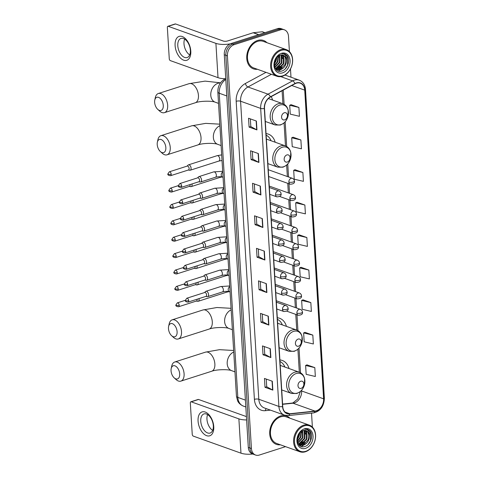 <?xml version="1.0" encoding="UTF-8"?>
<svg xmlns="http://www.w3.org/2000/svg" width="479" height="479" viewBox="0 0 479 479"><rect width="100%" height="100%" fill="white"/><g stroke="black" fill="none" stroke-linecap="round" stroke-linejoin="round"><path stroke-width="0.72" d="M275.162 142.221A16.633 12.436 109.7 0 0 268.36 134.126A16.633 12.436 109.7 0 0 266.043 133.611M286.424 326.367A16.633 12.436 109.7 0 0 279.622 318.272A16.633 12.436 109.7 0 0 277.305 317.763M288.999 368.531A16.633 12.436 109.7 0 0 282.203 360.436A16.633 12.436 109.7 0 0 279.886 359.921M272.581 100.057A16.633 12.436 109.7 0 0 271.18 96.638M289.418 51.588L288.484 36.308A9.412 7.041 109.7 0 0 284.328 29.794L281.191 28.668A9.412 7.041 109.7 0 0 277.479 28.662L231.07 43.529A9.412 7.041 109.7 0 0 224.28 54.75L248.296 447.404A9.412 7.041 109.7 0 0 252.457 453.918L254.026 454.481A9.412 7.041 109.7 0 1 249.864 447.967A9.412 7.041 109.7 0 0 254.026 454.481L255.594 455.044A9.412 7.041 109.7 0 0 259.307 455.05L285.556 446.638M284.328 29.794A9.412 7.041 109.7 0 0 280.616 29.788L234.207 44.655L232.638 44.092A9.412 7.041 109.7 0 0 225.849 55.307L249.864 447.967L225.849 55.307A9.412 7.041 109.7 0 1 232.638 44.092L279.047 29.225L232.638 44.092L231.07 43.529M282.76 29.231A9.412 7.041 109.7 0 0 279.047 29.225A9.412 7.041 109.7 0 1 282.76 29.231M257.606 40.47A15.065 11.262 109.7 0 0 246.924 54.642A15.065 11.262 109.7 0 0 253.403 68.844A15.065 11.262 109.7 0 0 257.409 69.281A15.065 11.262 109.7 0 1 253.403 68.844A15.065 11.262 109.7 0 1 246.924 54.642A15.065 11.262 109.7 0 1 257.606 40.47A15.065 11.262 109.7 0 1 263.552 40.481A15.065 11.262 109.7 0 0 257.606 40.47M280.574 415.982A15.065 11.262 109.7 0 0 269.893 430.154A15.065 11.262 109.7 0 0 276.371 444.356A15.065 11.262 109.7 0 0 280.377 444.787A15.065 11.262 109.7 0 1 276.371 444.356A15.065 11.262 109.7 0 1 269.893 430.154A15.065 11.262 109.7 0 1 280.574 415.982A15.065 11.262 109.7 0 1 286.52 415.988A15.065 11.262 109.7 0 0 280.574 415.982M296.333 83.184A10.041 7.508 -70.3 0 1 300.291 83.19A10.041 7.508 -70.3 0 1 304.728 90.142L323.606 398.827A10.041 7.508 -70.3 0 1 315.002 411.084L289.765 413.748A10.041 7.508 -70.3 0 1 287.166 413.449A10.041 7.508 -70.3 0 1 282.736 406.497L264.504 108.452A10.041 7.508 -70.3 0 1 270.396 97.063L294.98 83.765A10.041 7.508 -70.3 0 1 296.333 83.184M296.315 82.945A10.293 7.694 109.7 0 0 294.932 83.544L270.348 96.842A10.293 7.694 109.7 0 0 264.312 108.511L282.538 406.563A10.293 7.694 109.7 0 0 289.741 413.994L314.984 411.329A10.293 7.694 109.7 0 0 323.804 398.762L304.919 90.082A10.293 7.694 109.7 0 0 296.315 82.945M314.811 367.627L305.62 365.459L306.165 374.333L315.35 376.5L314.811 367.627L306.967 364.878M312.823 335.102L303.632 332.935L304.177 341.808L313.362 343.976L312.823 335.102L304.979 332.354M310.829 302.578L301.644 300.411L302.183 309.284L311.374 311.446L310.829 302.578L302.985 299.83M308.841 270.054L299.656 267.887L300.195 276.76L309.386 278.922L308.841 270.054L300.998 267.306M298.896 107.434L289.705 105.266L290.25 114.14L299.441 116.301L298.896 107.434L291.052 104.685M300.884 139.958L291.699 137.79L292.238 146.664L301.429 148.825L300.884 139.958L293.04 137.21M302.872 172.482L293.687 170.314L294.226 179.188L303.417 181.349L302.872 172.482L295.034 169.734M304.866 205.006L295.675 202.839L296.22 211.712L305.404 213.874L304.866 205.006L297.022 202.258M306.853 237.53L297.663 235.363L298.207 244.236L307.392 246.398L306.853 237.53L299.01 234.782M266.923 42.691A15.065 11.262 109.7 0 0 263.552 40.481A15.065 11.262 109.7 0 1 266.923 42.691M289.891 418.197A15.065 11.262 109.7 0 0 286.52 415.988A15.065 11.262 109.7 0 1 289.891 418.197M312.386 427.1L311.53 413.126M290.987 77.197L290.484 68.964M234.207 44.655A9.412 7.041 109.7 0 0 227.417 55.869L251.433 448.53A9.412 7.041 109.7 0 0 255.594 455.044M268.875 325.061L261.025 322.259L260.486 313.386L268.33 316.194L268.875 325.061A2.509 0.826 -3.5 0 1 268.629 324.96L268.09 316.11M270.863 357.585L263.013 354.783L262.474 345.91L270.318 348.718L270.863 357.585A2.509 0.826 -3.5 0 1 270.617 357.484L270.078 348.634M272.85 390.116L265.007 387.307L264.462 378.434L272.312 381.242L272.85 390.116A2.509 0.826 -3.5 0 1 272.611 390.008L272.066 381.158M262.905 227.489L255.056 224.687L254.517 215.813L262.36 218.622L262.905 227.489A2.509 0.826 -3.5 0 1 262.66 227.381L262.121 218.532M260.917 194.965L253.068 192.163L252.529 183.289L260.372 186.097L260.917 194.965A2.509 0.826 -3.5 0 1 260.672 194.857L260.133 186.008M258.923 162.441L251.08 159.633L250.535 150.765L258.385 153.573L258.923 162.441A2.509 0.826 -3.5 0 1 258.684 162.333L258.139 153.484M256.936 129.917L249.092 127.109L248.547 118.241L256.397 121.049L256.936 129.917A2.509 0.826 -3.5 0 1 256.696 129.809L256.151 120.959M266.881 292.537L259.037 289.735L258.492 280.862L266.342 283.67L266.881 292.537A2.509 0.826 -3.5 0 1 266.641 292.435L266.096 283.586M264.893 260.013L257.049 257.211L256.505 248.338L264.354 251.146L264.893 260.013A2.509 0.826 -3.5 0 1 264.653 259.911L264.109 251.056M257.049 257.211L258.768 256.654M258.301 248.978L258.774 256.684L264.653 259.911M259.037 289.735L260.762 289.178M260.289 281.502L260.762 289.208L266.641 292.435M249.092 127.109L250.81 126.558M250.343 118.882L250.816 126.588L256.696 129.809M251.08 159.633L252.804 159.082M252.331 151.406L252.804 159.112L258.684 162.333M253.068 192.163L254.792 191.606M254.319 183.93L254.792 191.636L260.672 194.857M255.056 224.687L256.78 224.13M256.313 216.454L256.78 224.16L262.66 227.381M265.007 387.307L266.725 386.757M266.258 379.075L266.725 386.781L272.611 390.008M263.013 354.783L264.737 354.232M264.27 346.551L264.737 354.256L270.617 357.484M261.025 322.259L262.749 321.702M262.276 314.026L262.749 321.732L268.629 324.96M297.663 235.363L299.082 234.752M295.675 202.839L297.094 202.228M293.687 170.314L295.106 169.704M291.699 137.79L293.118 137.18M289.705 105.266L291.124 104.656M299.656 267.887L301.075 267.276M301.644 300.411L303.063 299.8M303.632 332.935L305.051 332.324M305.62 365.459L307.039 364.848M175.098 45.541A12.55 7.233 72.2 0 1 182.218 36.518A12.55 7.233 72.2 0 1 190.792 51.151A12.55 7.233 72.2 0 1 183.667 60.174A12.55 7.233 72.2 0 1 175.098 45.541M190.349 50.229A10.041 5.784 -107.8 0 0 181.008 38.422A10.041 5.784 -107.8 0 0 177.793 45.739A10.041 5.784 -107.8 0 0 187.133 57.546A10.041 5.784 -107.8 0 0 190.349 50.229M189.702 54.899A10.041 5.784 72.2 0 1 183.996 43.751A10.041 5.784 72.2 0 1 184.637 39.086M230.243 43.852A12.55 4.143 176.5 0 1 215.909 43.367L168.243 26.315A1.569 0.904 -107.8 0 0 167.854 26.297A1.569 0.904 -107.8 0 0 167.351 27.441L169.267 58.785A1.569 0.904 -107.8 0 0 170.338 60.611L218.011 77.664L215.909 43.367M225.747 78.742A12.55 4.143 176.5 0 1 218.011 77.664M167.854 26.297L175.182 23.95A1.569 0.904 72.2 0 1 175.571 23.968L223.238 41.02A3.137 1.036 -3.5 0 0 227.645 40.937L253.181 32.758A1.569 1.174 -70.3 0 1 253.397 32.71L262.163 31.788A1.569 1.174 -70.3 0 1 262.57 31.83L264.941 32.68M282.796 75.802A13.496 10.089 109.7 0 0 292.519 59.719A13.496 10.089 109.7 0 0 281.239 50.373A13.496 10.089 109.7 0 0 271.515 66.449A13.496 10.089 109.7 0 0 282.796 75.802M282.436 76.251A14.119 10.562 109.7 0 0 292.453 62.965A14.119 10.562 109.7 0 0 286.382 49.648A14.119 10.562 109.7 0 0 280.814 49.636A14.119 10.562 109.7 0 0 270.791 62.929A14.119 10.562 109.7 0 0 276.868 76.239A14.119 10.562 109.7 0 0 282.436 76.251M286.382 49.648L263.234 41.368A14.119 10.562 109.7 0 0 257.666 41.356A14.119 10.562 109.7 0 0 247.643 54.648A14.119 10.562 109.7 0 0 253.72 67.958L276.868 76.239M281.077 54.899L281.742 55.786L281.868 63.06L276.479 68.335L275.383 68.539M280.778 54.935L281.251 55.612L281.377 62.887L275.988 68.156L275.251 68.323M282.209 54.917L283.7 56.486L283.825 63.761L278.437 69.036L276.197 69.215M281.933 54.887L283.215 56.312L283.334 63.587L277.946 68.862L275.976 69.072M286.544 60.564A7.844 5.868 109.7 0 0 283.083 55.133A7.844 5.868 109.7 0 0 279.987 55.127C271.689 57.264 273.108 74 281.568 71.066C287.574 69.808 290.861 59.456 286.927 55.384L284.724 53.917L281.85 53.69C285.245 53.804 286.807 56.091 286.544 60.564C286.292 65.108 284.245 68.168 280.401 69.736L277.143 69.671L275.455 68.659M282.999 55.103L285.173 57.013L285.298 64.288L279.91 69.563L276.898 69.581M277.143 69.671L275.736 69.06M276.736 57.336L275.982 60.953L274.251 63.785M276.191 58.031L275.491 60.779L274.323 62.899M278.431 55.851L277.94 61.659L274.425 66.054M278.048 56.115L277.455 61.48L274.347 65.593M279.832 55.175L279.904 62.36L274.868 67.521M279.497 55.295L279.413 62.18L274.742 67.198M281.418 53.325A10.358 7.742 109.7 0 0 273.958 65.665A10.358 7.742 109.7 0 0 282.616 72.844A10.358 7.742 109.7 0 0 290.076 60.504A10.358 7.742 109.7 0 0 281.418 53.325M284.658 53.893L287.37 56.241L287.598 65.114L285.233 68.886M283.79 67.593L278.455 71.024M281.826 66.886L278.173 69.784M281.88 54.881L282.598 58.654M279.868 66.186L276.215 69.084M278.586 55.756L278.676 57.246M276.94 57.109L276.072 60.995L274.245 64.15M154.633 102.326A6.904 3.976 -107.8 0 0 157.771 109.386A6.904 3.976 -107.8 0 0 163.267 105.41A6.904 3.976 -107.8 0 0 159.357 97.764A6.904 3.976 -107.8 0 0 154.783 100.063A6.904 3.976 -107.8 0 0 154.633 102.326M154.783 100.063L155.334 97.548A10.041 5.784 72.2 0 1 158.327 93.525A10.041 5.784 72.2 0 1 167.668 105.332A10.041 5.784 72.2 0 1 164.453 112.649A10.041 5.784 72.2 0 1 159.681 111.116L157.771 109.386M284.724 119.87A3.766 2.814 109.7 0 0 287.436 115.385A3.766 2.814 109.7 0 0 284.286 112.775A3.766 2.814 109.7 0 0 281.574 117.259A3.766 2.814 109.7 0 0 284.724 119.87M157.214 144.49A6.904 3.976 -107.8 0 0 160.351 151.55A6.904 3.976 -107.8 0 0 165.842 147.574A6.904 3.976 -107.8 0 0 161.938 139.928A6.904 3.976 -107.8 0 0 157.363 142.221A6.904 3.976 -107.8 0 0 157.214 144.49M157.363 142.221L157.914 139.712A10.041 5.784 72.2 0 1 160.908 135.689A10.041 5.784 72.2 0 1 170.249 147.496A10.041 5.784 72.2 0 1 167.033 154.813A10.041 5.784 72.2 0 1 162.261 153.274L160.351 151.55M287.304 162.034A3.766 2.814 109.7 0 0 290.017 157.543A3.766 2.814 109.7 0 0 286.867 154.939A3.766 2.814 109.7 0 0 284.155 159.423A3.766 2.814 109.7 0 0 287.304 162.034M267.881 163.614L277.76 167.147A11.298 8.448 109.7 0 1 272.898 156.495A11.298 8.448 109.7 0 1 280.916 145.867A11.298 8.448 109.7 0 1 285.37 145.873L266.563 139.144A11.298 8.448 109.7 0 0 266.378 139.084M271.06 140.754A14.903 11.149 109.7 0 0 266.138 135.198M168.476 328.636A6.904 3.976 -107.8 0 0 171.614 335.695A6.904 3.976 -107.8 0 0 177.104 331.725A6.904 3.976 -107.8 0 0 173.2 324.073A6.904 3.976 -107.8 0 0 168.626 326.373A6.904 3.976 -107.8 0 0 168.476 328.636M168.626 326.373L169.177 323.858A10.041 5.784 72.2 0 1 172.171 319.834A10.041 5.784 72.2 0 1 181.511 331.642A10.041 5.784 72.2 0 1 178.296 338.958A10.041 5.784 72.2 0 1 173.524 337.426L171.614 335.695M298.567 346.179A3.766 2.814 109.7 0 0 301.279 341.695A3.766 2.814 109.7 0 0 298.13 339.084A3.766 2.814 109.7 0 0 295.417 343.569A3.766 2.814 109.7 0 0 298.567 346.179M279.143 347.76L289.023 351.293A11.298 8.448 109.7 0 1 284.161 340.641A11.298 8.448 109.7 0 1 292.178 330.013A11.298 8.448 109.7 0 1 296.633 330.019L277.826 323.295A11.298 8.448 109.7 0 0 277.64 323.229M282.323 324.9A14.903 11.149 109.7 0 0 277.401 319.349M171.051 370.8A6.904 3.976 -107.8 0 0 174.194 377.859A6.904 3.976 -107.8 0 0 179.685 373.883A6.904 3.976 -107.8 0 0 175.781 366.237A6.904 3.976 -107.8 0 0 171.207 368.537A6.904 3.976 -107.8 0 0 171.051 370.8M171.207 368.537L171.757 366.022A10.041 5.784 72.2 0 1 174.751 361.998A10.041 5.784 72.2 0 1 184.092 373.806A10.041 5.784 72.2 0 1 180.876 381.122A10.041 5.784 72.2 0 1 176.098 379.59L174.194 377.859M301.141 388.343A3.766 2.814 109.7 0 0 303.86 383.853A3.766 2.814 109.7 0 0 300.71 381.248A3.766 2.814 109.7 0 0 297.998 385.733A3.766 2.814 109.7 0 0 301.141 388.343M281.718 389.924L291.603 393.457A11.298 8.448 109.7 0 1 286.741 382.805A11.298 8.448 109.7 0 1 294.753 372.177A11.298 8.448 109.7 0 1 299.213 372.183L280.407 365.459A11.298 8.448 109.7 0 0 280.221 365.393M284.897 367.064A14.903 11.149 109.7 0 0 279.981 361.507M189.486 170.213A2.826 1.629 -107.8 0 0 189.69 170.267A2.826 1.629 -107.8 0 0 190.181 170.243A2.826 1.629 -107.8 0 0 191.085 168.183A2.826 1.629 -107.8 0 0 189.157 164.89A2.826 1.629 -107.8 0 0 188.457 164.86A2.826 1.629 -107.8 0 0 188.043 165.129L187.067 166.135M171.201 174.224A2.042 1.174 -107.8 0 1 170.548 175.709L188.481 169.967A2.042 1.174 -107.8 0 0 189.133 168.476A2.042 1.174 -107.8 0 0 187.738 166.099A2.042 1.174 -107.8 0 0 187.235 166.081L169.303 171.823L167.889 173.889A2.042 0.671 176.5 0 0 168.339 174.272A2.042 0.671 -3.5 0 0 171.201 174.224A2.042 1.174 -107.8 0 0 169.303 171.823M190.486 186.594A2.826 1.629 -107.8 0 0 190.69 186.648A2.826 1.629 -107.8 0 0 191.187 186.624A2.826 1.629 -107.8 0 0 192.091 184.565A2.826 1.629 -107.8 0 0 192.007 183.942M172.206 190.6A2.042 1.174 -107.8 0 0 170.308 188.205L168.895 190.271A2.042 0.671 176.5 0 0 169.338 190.654A2.042 0.671 -3.5 0 0 172.206 190.6A2.042 1.174 -107.8 0 1 171.554 192.091L189.48 186.343A2.042 1.174 -107.8 0 0 190.133 184.858A2.042 1.174 -107.8 0 0 190.097 184.553M191.486 202.976A2.826 1.629 -107.8 0 0 191.696 203.03A2.826 1.629 -107.8 0 0 192.187 203A2.826 1.629 -107.8 0 0 193.091 200.946A2.826 1.629 -107.8 0 0 193.007 200.324M173.206 206.982A2.042 1.174 -107.8 0 0 171.308 204.581L169.895 206.653A2.042 0.671 176.5 0 0 170.344 207.036A2.042 0.671 -3.5 0 0 173.206 206.982A2.042 1.174 -107.8 0 1 172.554 208.467L190.48 202.725A2.042 1.174 -107.8 0 0 191.133 201.24A2.042 1.174 -107.8 0 0 191.103 200.935M192.492 219.352A2.826 1.629 -107.8 0 0 192.696 219.412A2.826 1.629 -107.8 0 0 193.187 219.382A2.826 1.629 -107.8 0 0 194.091 217.322A2.826 1.629 -107.8 0 0 194.007 216.706M174.206 223.364A2.042 1.174 -107.8 0 0 172.308 220.963L170.895 223.028A2.042 0.671 176.5 0 0 171.344 223.418A2.042 0.671 -3.5 0 0 174.206 223.364A2.042 1.174 -107.8 0 1 173.554 224.849L191.486 219.107A2.042 1.174 -107.8 0 0 192.139 217.622A2.042 1.174 -107.8 0 0 192.103 217.316M193.492 235.734A2.826 1.629 -107.8 0 0 193.696 235.788A2.826 1.629 -107.8 0 0 194.193 235.764A2.826 1.629 -107.8 0 0 195.097 233.704A2.826 1.629 -107.8 0 0 195.013 233.081M175.212 239.745A2.042 1.174 -107.8 0 0 173.314 237.344L171.901 239.41A2.042 0.671 176.5 0 0 172.344 239.793A2.042 0.671 -3.5 0 0 175.212 239.745A2.042 1.174 -107.8 0 1 174.554 241.23L192.486 235.488A2.042 1.174 -107.8 0 0 193.139 233.997A2.042 1.174 -107.8 0 0 193.103 233.692M194.492 252.116A2.826 1.629 -107.8 0 0 194.702 252.17A2.826 1.629 -107.8 0 0 195.192 252.146A2.826 1.629 -107.8 0 0 196.097 250.086A2.826 1.629 -107.8 0 0 196.013 249.463M176.212 256.121A2.042 1.174 -107.8 0 0 174.314 253.726L172.901 255.792A2.042 0.671 176.5 0 0 173.35 256.175A2.042 0.671 -3.5 0 0 176.212 256.121A2.042 1.174 -107.8 0 1 175.559 257.612L193.486 251.864A2.042 1.174 -107.8 0 0 194.139 250.379A2.042 1.174 -107.8 0 0 194.109 250.074M195.498 268.497A2.826 1.629 -107.8 0 0 195.701 268.551A2.826 1.629 -107.8 0 0 196.192 268.521A2.826 1.629 -107.8 0 0 197.097 266.468A2.826 1.629 -107.8 0 0 197.013 265.845M177.212 272.503A2.042 1.174 -107.8 0 0 175.314 270.108L173.901 272.174A2.042 0.671 176.5 0 0 174.35 272.557A2.042 0.671 -3.5 0 0 177.212 272.503A2.042 1.174 -107.8 0 1 176.559 273.988L194.492 268.246A2.042 1.174 -107.8 0 0 195.145 266.761A2.042 1.174 -107.8 0 0 195.109 266.456M196.498 284.873A2.826 1.629 -107.8 0 0 196.701 284.933A2.826 1.629 -107.8 0 0 197.198 284.903A2.826 1.629 -107.8 0 0 198.102 282.849A2.826 1.629 -107.8 0 0 198.019 282.227M178.218 288.885A2.042 1.174 -107.8 0 0 176.32 286.484L174.907 288.556A2.042 0.671 176.5 0 0 175.35 288.939A2.042 0.671 -3.5 0 0 178.218 288.885A2.042 1.174 -107.8 0 1 177.559 290.37L195.492 284.628A2.042 1.174 -107.8 0 0 196.145 283.143A2.042 1.174 -107.8 0 0 196.109 282.838M197.498 301.255A2.826 1.629 -107.8 0 0 197.707 301.315A2.826 1.629 -107.8 0 0 198.198 301.285A2.826 1.629 -107.8 0 0 199.102 299.225A2.826 1.629 -107.8 0 0 199.019 298.603M179.218 305.267A2.042 1.174 -107.8 0 0 177.32 302.866L175.907 304.931A2.042 0.671 176.5 0 0 176.356 305.315A2.042 0.671 -3.5 0 0 179.218 305.267A2.042 1.174 -107.8 0 1 178.565 306.752L196.492 301.01A2.042 1.174 -107.8 0 0 197.144 299.519A2.042 1.174 -107.8 0 0 197.114 299.213M199.953 181.966A2.826 1.629 -107.8 0 0 200.156 182.026A2.826 1.629 -107.8 0 0 200.647 181.996A2.826 1.629 -107.8 0 0 201.479 179.374A2.826 1.629 -107.8 0 0 199.623 176.649A2.826 1.629 -107.8 0 0 198.923 176.619A2.826 1.629 -107.8 0 0 198.51 176.883L197.534 177.889M181.667 185.978A2.042 1.174 -107.8 0 1 181.014 187.463L198.947 181.721A2.042 1.174 -107.8 0 0 199.599 180.236A2.042 1.174 -107.8 0 0 198.204 177.853A2.042 1.174 -107.8 0 0 197.701 177.835L179.769 183.577L178.356 185.642A2.042 0.671 176.5 0 0 178.805 186.032A2.042 0.671 -3.5 0 0 181.667 185.978A2.042 1.174 -107.8 0 0 179.769 183.577M200.952 198.348A2.826 1.629 -107.8 0 0 201.156 198.402A2.826 1.629 -107.8 0 0 201.653 198.378A2.826 1.629 -107.8 0 0 202.485 195.755A2.826 1.629 -107.8 0 0 200.629 193.025A2.826 1.629 -107.8 0 0 199.929 193.001A2.826 1.629 -107.8 0 0 199.509 193.265L198.534 194.27M182.673 202.36A2.042 1.174 -107.8 0 1 182.02 203.844L199.947 198.102A2.042 1.174 -107.8 0 0 200.599 196.612A2.042 1.174 -107.8 0 0 199.204 194.234A2.042 1.174 -107.8 0 0 198.701 194.217L180.775 199.959L179.362 202.024A2.042 0.671 176.5 0 0 179.805 202.407A2.042 0.671 -3.5 0 0 182.673 202.36A2.042 1.174 -107.8 0 0 180.775 199.959M201.952 214.73A2.826 1.629 -107.8 0 0 202.162 214.784A2.826 1.629 -107.8 0 0 202.653 214.76A2.826 1.629 -107.8 0 0 203.485 212.137A2.826 1.629 -107.8 0 0 201.629 209.407A2.826 1.629 -107.8 0 0 200.929 209.377A2.826 1.629 -107.8 0 0 200.509 209.64L199.533 210.646M183.673 218.735A2.042 1.174 -107.8 0 1 183.02 220.226L200.946 214.478A2.042 1.174 -107.8 0 0 201.599 212.993A2.042 1.174 -107.8 0 0 200.21 210.616A2.042 1.174 -107.8 0 0 199.701 210.592L181.775 216.34L180.361 218.406A2.042 0.671 176.5 0 0 180.811 218.789A2.042 0.671 -3.5 0 0 183.673 218.735A2.042 1.174 -107.8 0 0 181.775 216.34M202.958 231.112A2.826 1.629 -107.8 0 0 203.162 231.165A2.826 1.629 -107.8 0 0 203.653 231.135A2.826 1.629 -107.8 0 0 204.485 228.519A2.826 1.629 -107.8 0 0 202.629 225.789A2.826 1.629 -107.8 0 0 201.928 225.759A2.826 1.629 -107.8 0 0 201.515 226.022L200.539 227.028M184.672 235.117A2.042 1.174 -107.8 0 1 184.02 236.602L201.952 230.86A2.042 1.174 -107.8 0 0 202.605 229.375A2.042 1.174 -107.8 0 0 201.21 226.998A2.042 1.174 -107.8 0 0 200.707 226.974L182.774 232.716L181.361 234.788A2.042 0.671 176.5 0 0 181.81 235.171A2.042 0.671 -3.5 0 0 184.672 235.117A2.042 1.174 -107.8 0 0 182.774 232.716M203.958 247.487A2.826 1.629 -107.8 0 0 204.162 247.547A2.826 1.629 -107.8 0 0 204.659 247.517A2.826 1.629 -107.8 0 0 205.491 244.901A2.826 1.629 -107.8 0 0 203.635 242.17A2.826 1.629 -107.8 0 0 202.934 242.14A2.826 1.629 -107.8 0 0 202.515 242.404L201.539 243.41M185.678 251.499A2.042 1.174 -107.8 0 1 185.026 252.984L202.952 247.242A2.042 1.174 -107.8 0 0 203.605 245.757A2.042 1.174 -107.8 0 0 202.21 243.374A2.042 1.174 -107.8 0 0 201.707 243.356L183.78 249.098L182.367 251.164A2.042 0.671 176.5 0 0 182.81 251.553A2.042 0.671 -3.5 0 0 185.678 251.499A2.042 1.174 -107.8 0 0 183.78 249.098M204.958 263.869A2.826 1.629 -107.8 0 0 205.168 263.929A2.826 1.629 -107.8 0 0 205.659 263.899A2.826 1.629 -107.8 0 0 206.491 261.277A2.826 1.629 -107.8 0 0 204.635 258.546A2.826 1.629 -107.8 0 0 203.934 258.522A2.826 1.629 -107.8 0 0 203.515 258.786L202.539 259.792M186.678 267.881A2.042 1.174 -107.8 0 1 186.026 269.366L203.952 263.624A2.042 1.174 -107.8 0 0 204.605 262.133A2.042 1.174 -107.8 0 0 203.216 259.756A2.042 1.174 -107.8 0 0 202.707 259.738L184.78 265.48L183.367 267.545A2.042 0.671 176.5 0 0 183.816 267.929A2.042 0.671 -3.5 0 0 186.678 267.881A2.042 1.174 -107.8 0 0 184.78 265.48M205.964 280.251A2.826 1.629 -107.8 0 0 206.168 280.305A2.826 1.629 -107.8 0 0 206.659 280.281A2.826 1.629 -107.8 0 0 207.491 277.658A2.826 1.629 -107.8 0 0 205.635 274.928A2.826 1.629 -107.8 0 0 204.934 274.898A2.826 1.629 -107.8 0 0 204.521 275.168L203.545 276.173M187.678 284.257A2.042 1.174 -107.8 0 1 187.026 285.747L204.958 279.999A2.042 1.174 -107.8 0 0 205.611 278.515A2.042 1.174 -107.8 0 0 204.216 276.138A2.042 1.174 -107.8 0 0 203.713 276.12L185.78 281.862L184.367 283.927A2.042 0.671 176.5 0 0 184.816 284.31A2.042 0.671 -3.5 0 0 187.678 284.257A2.042 1.174 -107.8 0 0 185.78 281.862M206.964 296.633A2.826 1.629 -107.8 0 0 207.167 296.687A2.826 1.629 -107.8 0 0 207.664 296.663A2.826 1.629 -107.8 0 0 208.497 294.04A2.826 1.629 -107.8 0 0 206.635 291.31A2.826 1.629 -107.8 0 0 205.94 291.28A2.826 1.629 -107.8 0 0 205.521 291.543L204.545 292.549M188.684 300.638A2.042 1.174 -107.8 0 1 188.025 302.123L205.958 296.381A2.042 1.174 -107.8 0 0 206.611 294.896A2.042 1.174 -107.8 0 0 205.216 292.519A2.042 1.174 -107.8 0 0 204.713 292.495L186.786 298.243L185.373 300.309A2.042 0.671 176.5 0 0 185.816 300.692A2.042 0.671 -3.5 0 0 188.684 300.638A2.042 1.174 -107.8 0 0 186.786 298.243M198.067 421.047A12.55 7.233 72.2 0 1 205.186 412.03A12.55 7.233 72.2 0 1 213.76 426.663A12.55 7.233 72.2 0 1 206.635 435.68A12.55 7.233 72.2 0 1 198.067 421.047M213.317 425.741A10.041 5.784 -107.8 0 0 203.976 413.928A10.041 5.784 -107.8 0 0 200.761 421.245A10.041 5.784 -107.8 0 0 210.101 433.058A10.041 5.784 -107.8 0 0 213.317 425.741M212.67 430.405A10.041 5.784 72.2 0 1 206.964 419.263A10.041 5.784 72.2 0 1 207.605 414.592M246.619 419.945A12.55 4.143 176.5 0 1 238.877 418.874L191.211 401.821A1.569 0.904 -107.8 0 0 190.822 401.803A1.569 0.904 -107.8 0 0 190.319 402.947L192.235 434.291A1.569 0.904 -107.8 0 0 193.306 436.118L240.973 453.17L238.877 418.874M252.75 454.026A12.55 4.143 176.5 0 1 240.973 453.17M190.822 401.803L198.15 399.456A1.569 0.904 72.2 0 1 198.54 399.474L246.206 416.526A3.137 1.036 -3.5 0 0 246.416 416.592M305.764 451.308A13.496 10.089 109.7 0 0 315.487 435.225A13.496 10.089 109.7 0 0 304.207 425.879A13.496 10.089 109.7 0 0 294.483 441.955A13.496 10.089 109.7 0 0 305.764 451.308M305.404 451.757A14.119 10.562 109.7 0 0 315.421 438.471A14.119 10.562 109.7 0 0 309.35 425.154A14.119 10.562 109.7 0 0 303.776 425.148A14.119 10.562 109.7 0 0 293.759 438.435A14.119 10.562 109.7 0 0 299.836 451.751A14.119 10.562 109.7 0 0 305.404 451.757M309.35 425.154L286.202 416.874A14.119 10.562 109.7 0 0 280.628 416.868A14.119 10.562 109.7 0 0 270.611 430.154A14.119 10.562 109.7 0 0 276.688 443.47L299.836 451.751M304.039 430.405L304.71 431.292L304.836 438.566L299.441 443.841L298.351 444.045M303.746 430.447L304.219 431.118L304.345 438.393L298.956 443.668L298.219 443.829M305.177 430.423L306.668 431.992L306.794 439.267L301.405 444.542L299.165 444.728M304.901 430.393L306.177 431.819L306.303 439.093L300.914 444.368L298.944 444.578M309.512 436.07A7.844 5.868 109.7 0 0 306.045 430.639A7.844 5.868 109.7 0 0 302.956 430.633C294.657 432.771 296.076 449.506 304.536 446.578C310.542 445.314 313.829 434.962 309.895 430.896L307.686 429.424L304.818 429.196C308.213 429.31 309.775 431.603 309.512 436.07C309.26 440.62 307.213 443.674 303.369 445.242L300.111 445.183L298.423 444.165M305.961 430.609L308.141 432.519L308.266 439.794L302.878 445.069L299.866 445.087M300.111 445.183L298.704 444.566M299.704 432.848L298.95 436.465L297.219 439.291M299.159 433.543L298.459 436.285L297.291 438.405M301.399 431.357L300.908 437.165L297.393 441.56M301.016 431.621L300.417 436.986L297.315 441.099M302.8 430.681L302.872 437.866L297.83 443.027M302.465 430.807L302.381 437.692L297.71 442.71M304.387 428.837A10.358 7.742 109.7 0 0 296.926 441.177A10.358 7.742 109.7 0 0 305.578 448.35A10.358 7.742 109.7 0 0 313.044 436.01A10.358 7.742 109.7 0 0 304.387 428.837M307.626 429.4L310.338 431.747L310.566 440.626L308.201 444.398M306.758 443.099L301.423 446.53M304.794 442.398L301.141 445.29M300.908 445.392L299.872 445.739M304.842 430.393L305.566 434.16M302.83 441.692L299.183 444.59M301.548 431.262L301.638 432.759M299.908 432.615L299.04 436.501L297.208 439.656M224.28 54.75L227.417 55.869M277.479 28.662L280.616 29.788M248.296 447.404L251.433 448.53M225.795 79.466A12.55 9.388 109.7 0 0 219.22 93.231L226.801 95.944M236.446 396.223A6.275 2.072 -3.5 0 0 237.823 397.402A12.55 9.388 109.7 0 0 243.368 406.09C239.147 404.306 237.883 401.438 237.578 400.737L236.446 396.223L217.843 92.046A6.275 2.072 -3.5 0 0 219.22 93.231L237.823 397.402L245.404 400.115M217.843 92.046C217.747 86.316 220.065 81.975 224.801 79.029A6.275 3.203 61.6 0 1 225.753 78.825M315.002 411.084L293.034 403.222A10.041 7.508 109.7 0 0 294.399 402.935A10.041 7.508 109.7 0 0 301.638 390.966L301.59 390.259M282.604 404.324L293.034 403.222A5.646 3.527 -96 0 0 291.998 403.09L292.998 402.875L297.806 398.941L300.393 391.457M304.728 90.142L291.765 85.502M282.538 406.563A3.137 1.036 176.5 0 1 278.898 406.449L260.666 108.404A12.55 9.388 -70.3 0 1 268.03 94.165L292.615 80.867A12.55 9.388 -70.3 0 1 294.304 80.143A12.55 9.388 -70.3 0 1 299.255 80.155L284.993 75.053M294.932 83.544A3.137 1.599 61.6 0 0 292.615 80.867L280.766 76.628M270.348 96.842A3.137 1.599 61.6 0 0 268.03 94.165L247.942 86.98A12.55 9.388 109.7 0 0 240.578 101.213L260.666 108.404A3.137 1.036 -3.5 0 0 264.312 108.511M284.442 415.137A12.55 9.388 -70.3 0 1 278.898 406.449L258.81 399.264A12.55 9.388 109.7 0 0 264.354 407.952L284.442 415.137L288.256 415.586L313.5 412.922C320.463 411.198 324.085 406.264 324.367 398.121L305.488 89.435A3.137 1.036 176.5 0 1 304.919 90.082M289.741 413.994A3.137 1.958 84 0 1 288.256 415.586M314.984 411.329A3.137 1.958 84 0 1 313.5 412.922M323.804 398.762A3.137 1.036 -3.5 0 0 324.367 398.121M270.455 410.138L265.39 410.671A15.687 11.736 -70.3 0 1 254.403 399.348L236.177 101.297A15.687 11.736 -70.3 0 1 245.38 83.502L265.995 72.353M271.413 74.287L247.942 86.98A3.137 1.599 -118.4 0 1 245.38 83.502M236.177 101.297A3.137 1.036 -3.5 0 1 240.578 101.213L258.81 399.264A3.137 1.036 -3.5 0 0 254.403 399.348M266.234 408.629A3.137 1.958 -96 0 0 265.39 410.671M289.765 413.748L284.975 412.036M323.606 398.827L301.638 390.966A5.646 1.862 -3.5 0 1 301.135 390.75M300.525 372.8L299.016 348.095M297.944 330.636L296.98 314.817M296.561 308.003L295.974 298.435M295.561 291.621L294.974 282.053M294.555 275.239L293.974 265.677M293.555 258.858L292.968 249.296M292.555 242.482L291.968 232.914M291.549 226.1L290.969 216.532M290.549 209.718L289.963 200.156M289.55 193.336L288.963 183.774M288.544 176.961L287.753 163.95M286.682 146.49L285.173 121.786M284.107 104.326L283.233 90.118M258.624 34.704L253.181 32.758M175.571 23.968L168.243 26.315M253.397 32.71L258.804 34.644M264.791 32.728L262.163 31.788M218.538 103.386L215.209 102.195A10.041 7.508 -70.3 0 1 210.778 95.249A10.041 7.508 -70.3 0 1 218.017 83.28A10.041 7.508 -70.3 0 1 220.436 82.969M215.209 102.195C212.448 100.824 200.456 100.776 195.234 102.787A10.041 5.784 -107.8 0 0 198.444 95.471A10.041 5.784 -107.8 0 0 189.103 83.663L158.327 93.525M280.969 124.624A10.376 7.76 109.7 0 0 288.448 112.254A10.376 7.76 109.7 0 0 279.772 105.063A10.376 7.76 109.7 0 0 272.294 117.433A10.376 7.76 109.7 0 0 280.969 124.624M282.79 103.709A11.298 8.448 109.7 0 0 278.335 103.703A11.298 8.448 109.7 0 0 270.318 114.331A11.298 8.448 109.7 0 0 275.18 124.983L280.413 125.025L283.424 123.432C285.58 121.738 287.083 119.493 287.933 116.684L288.184 110.17C287.37 106.949 285.574 104.793 282.79 103.709L268.366 98.548M221.112 145.55L217.789 144.359C215.023 142.982 203.036 142.94 197.809 144.951A10.041 5.784 -107.8 0 0 201.024 137.635A10.041 5.784 -107.8 0 0 191.684 125.827L160.908 135.689M217.789 144.359A10.041 7.508 -70.3 0 1 213.359 137.407A10.041 7.508 -70.3 0 1 219.903 125.702M283.55 166.782A10.376 7.76 109.7 0 0 291.028 154.418A10.376 7.76 109.7 0 0 282.353 147.227A10.376 7.76 109.7 0 0 274.874 159.597A10.376 7.76 109.7 0 0 283.55 166.782M232.375 329.696L229.052 328.504C226.292 327.133 214.299 327.085 209.072 329.097A10.041 5.784 -107.8 0 0 212.287 321.78A10.041 5.784 -107.8 0 0 202.946 309.973L172.171 319.834M229.052 328.504A10.041 7.508 -70.3 0 1 224.621 321.559A10.041 7.508 -70.3 0 1 231.165 309.853M294.813 350.933A10.376 7.76 109.7 0 0 302.291 338.563A10.376 7.76 109.7 0 0 293.615 331.372A10.376 7.76 109.7 0 0 286.137 343.742A10.376 7.76 109.7 0 0 294.813 350.933M234.955 371.86L231.632 370.668C228.866 369.291 216.879 369.249 211.652 371.261A10.041 5.784 -107.8 0 0 214.867 363.944A10.041 5.784 -107.8 0 0 205.527 352.137L174.751 361.998M231.632 370.668A10.041 7.508 -70.3 0 1 227.196 363.717A10.041 7.508 -70.3 0 1 233.74 352.011M297.393 393.091A10.376 7.76 109.7 0 0 304.872 380.727A10.376 7.76 109.7 0 0 296.196 373.536A10.376 7.76 109.7 0 0 288.717 385.906A10.376 7.76 109.7 0 0 297.393 393.091M268.252 169.698L292.364 178.326A3.137 2.347 109.7 0 0 291.124 178.32A3.137 2.347 109.7 0 0 288.861 182.062A3.137 1.036 -3.5 0 0 293.268 181.978A3.137 1.036 176.5 0 0 294.435 181.086C294.914 182.966 293.519 184.02 290.25 184.235A3.137 2.347 109.7 0 1 288.861 182.062M190.181 170.243L218.861 161.058A2.826 1.629 -107.8 0 0 219.765 158.998A2.826 1.629 -107.8 0 0 219.747 158.83A2.826 1.629 -107.8 0 0 217.137 155.675L221.687 154.879M269.252 186.08L293.364 194.702A3.137 2.347 109.7 0 0 292.124 194.702A3.137 2.347 109.7 0 0 289.867 198.444A3.137 1.036 -3.5 0 0 294.268 198.36A3.137 1.036 176.5 0 0 295.441 197.468C295.914 199.348 294.519 200.396 291.25 200.611A3.137 2.347 109.7 0 1 289.867 198.444M191.187 186.624L219.861 177.434A2.826 1.629 -107.8 0 0 220.568 176.727M270.252 202.461L294.363 211.083A3.137 2.347 109.7 0 0 293.13 211.083A3.137 2.347 109.7 0 0 290.867 214.82A3.137 1.036 -3.5 0 0 295.274 214.742A3.137 1.036 176.5 0 0 296.441 213.85C296.92 215.73 295.525 216.777 292.25 216.993A3.137 2.347 109.7 0 1 290.867 214.82M192.187 203L220.861 193.815A2.826 1.629 -107.8 0 0 221.567 193.109M271.258 218.837L295.369 227.465A3.137 2.347 109.7 0 0 294.13 227.465A3.137 2.347 109.7 0 0 291.867 231.201A3.137 1.036 -3.5 0 0 296.273 231.123A3.137 1.036 176.5 0 0 297.441 230.225C297.92 232.111 296.525 233.159 293.256 233.375A3.137 2.347 109.7 0 1 291.867 231.201M193.187 219.382L221.867 210.197A2.826 1.629 -107.8 0 0 222.573 209.491M272.258 235.219L296.369 243.847A3.137 2.347 109.7 0 0 295.13 243.841A3.137 2.347 109.7 0 0 292.873 247.583A3.137 1.036 -3.5 0 0 297.273 247.499A3.137 1.036 176.5 0 0 298.447 246.607C298.92 248.487 297.525 249.541 294.256 249.757A3.137 2.347 109.7 0 1 292.873 247.583M194.193 235.764L222.867 226.579A2.826 1.629 -107.8 0 0 223.573 225.866M273.258 251.601L297.369 260.223A3.137 2.347 109.7 0 0 296.136 260.223A3.137 2.347 109.7 0 0 293.872 263.965A3.137 1.036 -3.5 0 0 298.279 263.881A3.137 1.036 176.5 0 0 299.447 262.989C299.926 264.869 298.525 265.917 295.256 266.132A3.137 2.347 109.7 0 1 293.872 263.965M195.192 252.146L223.867 242.955A2.826 1.629 -107.8 0 0 224.573 242.248M274.263 267.983L298.375 276.605A3.137 2.347 109.7 0 0 297.136 276.605A3.137 2.347 109.7 0 0 294.872 280.341A3.137 1.036 -3.5 0 0 299.279 280.263A3.137 1.036 176.5 0 0 300.447 279.371C300.926 281.251 299.531 282.299 296.262 282.514A3.137 2.347 109.7 0 1 294.872 280.341M196.192 268.521L224.873 259.337A2.826 1.629 -107.8 0 0 225.579 258.63M275.263 284.358L299.375 292.986A3.137 2.347 109.7 0 0 298.136 292.986A3.137 2.347 109.7 0 0 295.878 296.723A3.137 1.036 -3.5 0 0 300.279 296.645A3.137 1.036 176.5 0 0 301.453 295.747C301.926 297.633 300.531 298.68 297.261 298.896A3.137 2.347 109.7 0 1 295.878 296.723M197.198 284.903L225.872 275.718A2.826 1.629 -107.8 0 0 226.579 275.012M276.263 300.74L300.375 309.368A3.137 2.347 109.7 0 0 299.141 309.362A3.137 2.347 109.7 0 0 296.878 313.104A3.137 1.036 -3.5 0 0 301.279 313.021A3.137 1.036 176.5 0 0 302.453 312.128C302.932 314.008 301.531 315.062 298.261 315.278A3.137 2.347 109.7 0 1 296.878 313.104M198.198 301.285L226.872 292.1A2.826 1.629 -107.8 0 0 227.579 291.394M269.342 187.505L278.988 190.959A3.137 2.347 109.7 0 0 277.754 190.953A3.137 2.347 109.7 0 0 275.491 194.696A3.137 1.036 -3.5 0 0 279.892 194.612A3.137 1.036 176.5 0 0 281.065 193.72C281.544 195.606 280.143 196.653 276.874 196.869A3.137 2.347 109.7 0 1 275.491 194.696M222.729 171.979A2.826 2.114 109.7 0 0 221.196 174.937A2.826 2.114 109.7 0 0 222.448 177.062C220.496 176.529 218.167 176.589 215.448 177.254A2.826 1.629 -107.8 0 0 216.34 175.027A2.826 1.629 -107.8 0 0 214.424 171.907A2.826 1.629 -107.8 0 0 213.73 171.877L222.693 171.308M270.342 203.886L279.993 207.341A3.137 2.347 109.7 0 0 278.754 207.335A3.137 2.347 109.7 0 0 276.491 211.077A3.137 1.036 -3.5 0 0 280.898 210.994A3.137 1.036 176.5 0 0 282.065 210.101C282.544 211.981 281.149 213.029 277.88 213.251A3.137 2.347 109.7 0 1 276.491 211.077M223.735 188.361A2.826 2.114 109.7 0 0 222.196 191.319A2.826 2.114 109.7 0 0 223.448 193.444C221.502 192.905 219.166 192.971 216.454 193.636A2.826 1.629 -107.8 0 0 217.34 191.408A2.826 1.629 -107.8 0 0 215.43 188.283A2.826 1.629 -107.8 0 0 214.73 188.259L223.693 187.69M271.342 220.268L280.993 223.717A3.137 2.347 109.7 0 0 279.754 223.717A3.137 2.347 109.7 0 0 277.491 227.459A3.137 1.036 -3.5 0 0 281.897 227.375A3.137 1.036 176.5 0 0 283.071 226.483C283.544 228.363 282.149 229.411 278.88 229.627A3.137 2.347 109.7 0 1 277.491 227.459M224.735 204.737A2.826 2.114 109.7 0 0 223.196 207.7A2.826 2.114 109.7 0 0 224.453 209.826C222.501 209.287 220.166 209.353 217.454 210.018A2.826 1.629 -107.8 0 0 218.346 207.79A2.826 1.629 -107.8 0 0 216.43 204.665A2.826 1.629 -107.8 0 0 215.73 204.635L224.693 204.072M272.347 236.65L281.993 240.099A3.137 2.347 109.7 0 0 280.76 240.099A3.137 2.347 109.7 0 0 278.497 243.835A3.137 1.036 -3.5 0 0 282.897 243.757A3.137 1.036 176.5 0 0 284.071 242.865C284.55 244.745 283.149 245.793 279.88 246.008A3.137 2.347 109.7 0 1 278.497 243.835M225.735 221.118A2.826 2.114 109.7 0 0 224.202 224.082A2.826 2.114 109.7 0 0 225.453 226.202C223.501 225.669 221.172 225.735 218.454 226.393A2.826 1.629 -107.8 0 0 219.346 224.172A2.826 1.629 -107.8 0 0 217.43 221.047A2.826 1.629 -107.8 0 0 216.736 221.017L225.699 220.454M273.347 253.026L282.999 256.481A3.137 2.347 109.7 0 0 281.76 256.481A3.137 2.347 109.7 0 0 279.497 260.217A3.137 1.036 -3.5 0 0 283.903 260.139A3.137 1.036 176.5 0 0 285.071 259.241C285.55 261.127 284.155 262.175 280.886 262.39A3.137 2.347 109.7 0 1 279.497 260.217M226.741 237.5A2.826 2.114 109.7 0 0 225.202 240.464A2.826 2.114 109.7 0 0 226.453 242.584C224.507 242.051 222.172 242.111 219.46 242.775A2.826 1.629 -107.8 0 0 220.346 240.548A2.826 1.629 -107.8 0 0 218.436 237.428A2.826 1.629 -107.8 0 0 217.735 237.398L226.699 236.83M274.347 269.408L283.999 272.862A3.137 2.347 109.7 0 0 282.76 272.856A3.137 2.347 109.7 0 0 280.496 276.599A3.137 1.036 -3.5 0 0 284.903 276.515A3.137 1.036 176.5 0 0 286.077 275.623C286.55 277.503 285.155 278.556 281.886 278.772A3.137 2.347 109.7 0 1 280.496 276.599M227.741 253.882A2.826 2.114 109.7 0 0 226.202 256.84A2.826 2.114 109.7 0 0 227.453 258.965C225.507 258.426 223.172 258.492 220.46 259.157A2.826 1.629 -107.8 0 0 221.352 256.93A2.826 1.629 -107.8 0 0 219.436 253.804A2.826 1.629 -107.8 0 0 218.735 253.78L227.699 253.211M275.353 285.789L284.999 289.238A3.137 2.347 109.7 0 0 283.766 289.238A3.137 2.347 109.7 0 0 281.502 292.98A3.137 1.036 -3.5 0 0 285.903 292.897A3.137 1.036 176.5 0 0 287.077 292.004C287.556 293.884 286.155 294.932 282.885 295.148A3.137 2.347 109.7 0 1 281.502 292.98M228.74 270.258A2.826 2.114 109.7 0 0 227.208 273.222A2.826 2.114 109.7 0 0 228.459 275.347C226.507 274.808 224.178 274.874 221.46 275.539A2.826 1.629 -107.8 0 0 222.352 273.311A2.826 1.629 -107.8 0 0 220.436 270.186A2.826 1.629 -107.8 0 0 219.741 270.156L228.705 269.593M276.353 302.171L286.005 305.62A3.137 2.347 109.7 0 0 284.766 305.62A3.137 2.347 109.7 0 0 282.502 309.356A3.137 1.036 -3.5 0 0 286.909 309.278A3.137 1.036 176.5 0 0 288.077 308.386C288.556 310.266 287.161 311.314 283.891 311.53A3.137 2.347 109.7 0 1 282.502 309.356M229.746 286.64A2.826 2.114 109.7 0 0 228.208 289.603A2.826 2.114 109.7 0 0 229.459 291.729C227.513 291.19 225.178 291.256 222.466 291.921A2.826 1.629 -107.8 0 0 223.352 289.693A2.826 1.629 -107.8 0 0 221.442 286.568A2.826 1.629 -107.8 0 0 220.741 286.538L229.704 285.975M198.54 399.474L191.211 401.821M243.368 406.09L245.823 406.97M224.801 79.029L225.34 78.736M305.488 89.435C305.075 84.789 302.997 81.699 299.255 80.155M282.586 404.084L291.998 403.09M299.315 372.219L297.908 349.215M296.735 330.055L295.777 314.386M295.357 307.572L294.777 298.004M294.357 291.19L293.771 281.628M293.358 274.808L292.771 265.246M292.352 258.432L291.771 248.864M291.352 242.051L290.765 232.483M290.352 225.669L289.765 216.101M289.346 209.287L288.765 199.725M288.346 192.911L287.759 183.343M287.346 176.529L286.646 165.069M285.472 145.909L284.065 122.905M282.891 103.745L282.095 90.735M220.544 82.819L205.084 81.119L189.103 83.663M195.234 102.787L164.453 112.649M265.3 121.45L275.18 124.983M219.807 124.169L205.665 123.366L191.684 125.827M197.809 144.951L167.033 154.813M285.37 145.873C288.154 146.957 289.951 149.113 290.765 152.334L290.514 158.848C289.663 161.657 288.16 163.902 286.005 165.596L282.993 167.183L277.76 167.147M231.07 308.314L216.927 307.512L202.946 309.973M209.072 329.097L178.296 338.958M296.633 330.019C299.417 331.109 301.213 333.258 302.027 336.48L301.776 342.994C300.926 345.802 299.423 348.047 297.267 349.742L294.256 351.335L289.023 351.293M233.65 350.478L219.508 349.676L205.527 352.137M211.652 371.261L180.876 381.122M299.213 372.183C301.992 373.267 303.794 375.422 304.608 378.644L304.357 385.158C303.506 387.966 302.004 390.211 299.842 391.906L296.83 393.499L291.603 393.457M292.364 178.326C293.687 178.954 294.381 179.876 294.435 181.086M188.307 170.015L189.69 170.267M218.861 161.058L222.028 160.519M268.665 176.512L290.25 184.235M217.137 155.675L188.457 164.86M170.548 175.709C168.392 175.44 167.506 174.835 167.889 173.889M293.364 194.702C294.693 195.336 295.381 196.258 295.441 197.468M189.313 186.397L190.69 186.648M219.861 177.434L222.154 176.973M279.724 196.492L291.25 200.611M170.308 188.205L178.356 185.624M171.554 192.091C169.392 191.822 168.506 191.217 168.895 190.271M294.363 211.083C295.693 211.718 296.381 212.64 296.441 213.85M190.313 202.779L191.696 203.03M220.861 193.815L223.154 193.354M280.724 212.868L292.25 216.993M171.308 204.581L179.356 202.006C178.972 202.97 179.859 203.575 182.02 203.844M172.554 208.467C170.398 208.203 169.512 207.599 169.895 206.653M295.369 227.465C296.693 228.1 297.387 229.022 297.441 230.225M191.313 219.16L192.696 219.412M221.867 210.197L224.154 209.736M281.73 229.249L293.256 233.375M172.308 220.963L180.361 218.388C179.978 219.352 180.864 219.957 183.02 220.226M173.554 224.849C171.398 224.585 170.512 223.974 170.895 223.028M296.369 243.847C297.698 244.482 298.387 245.398 298.447 246.607M192.319 235.542L193.696 235.788M222.867 226.579L225.16 226.112M282.73 245.631L294.256 249.757M173.314 237.344L181.361 234.764M174.554 241.23C172.398 240.961 171.512 240.356 171.901 239.41M297.369 260.223C298.698 260.857 299.387 261.779 299.447 262.989M193.318 251.918L194.702 252.17M223.867 242.955L226.16 242.494M283.73 262.013L295.256 266.132M174.314 253.726L182.361 251.146M175.559 257.612C173.404 257.343 172.518 256.738 172.901 255.792M298.375 276.605C299.698 277.239 300.393 278.161 300.447 279.371M194.318 268.3L195.701 268.551M224.873 259.337L227.16 258.876M284.736 278.389L296.262 282.514M175.314 270.108L183.367 267.527M176.559 273.988C174.404 273.725 173.518 273.12 173.901 272.174M299.375 292.986C300.704 293.621 301.393 294.543 301.453 295.747M195.324 284.682L196.701 284.933M225.872 275.718L228.166 275.257M285.735 294.771L297.261 298.896M176.32 286.484L184.367 283.909M177.559 290.37C175.404 290.106 174.518 289.502 174.907 288.556M300.375 309.368C301.704 310.003 302.393 310.919 302.453 312.128M196.324 301.063L197.707 301.315M226.872 292.1L229.166 291.633M286.735 311.152L298.261 315.278M177.32 302.866L185.367 300.285M178.565 306.752C176.41 306.488 175.524 305.877 175.907 304.931M278.988 190.959C280.317 191.594 281.005 192.516 281.065 193.72M215.448 177.254L200.647 181.996M198.773 181.775L200.156 182.026M223.058 177.284L222.448 177.062M213.73 171.877L198.923 176.619M181.014 187.463C178.859 187.199 177.972 186.588 178.356 185.642M269.755 194.318L276.874 196.869M279.993 207.341C281.317 207.97 282.011 208.892 282.065 210.101M216.454 193.636L201.653 198.378M199.779 198.156L201.156 198.402M224.058 193.66L223.448 193.444M214.73 188.259L199.929 193.001M270.761 210.7L277.88 213.251M280.993 223.717C282.317 224.352 283.011 225.274 283.071 226.483M217.454 210.018L202.653 214.76M200.779 214.532L202.162 214.784M225.058 210.042L224.453 209.826M215.73 204.635L200.929 209.377M271.761 227.082L278.88 229.627M281.993 240.099C283.323 240.733 284.011 241.656 284.071 242.865M218.454 226.393L203.653 231.135M201.779 230.914L203.162 231.165M226.064 226.423L225.453 226.202M216.736 221.017L201.928 225.759M184.02 236.602C181.864 236.339 180.978 235.734 181.361 234.788M272.761 243.464L279.88 246.008M282.999 256.481C284.322 257.115 285.017 258.037 285.071 259.241M219.46 242.775L204.659 247.517M202.785 247.296L204.162 247.547M227.064 242.805L226.453 242.584M217.735 237.398L202.934 242.14M185.026 252.984C182.864 252.72 181.978 252.116 182.367 251.164M273.766 259.846L280.886 262.39M283.999 272.862C285.322 273.497 286.017 274.413 286.077 275.623M220.46 259.157L205.659 263.899M203.785 263.678L205.168 263.929M228.064 259.181L227.453 258.965M218.735 253.78L203.934 258.522M186.026 269.366C183.87 269.102 182.984 268.491 183.367 267.545M274.766 276.221L281.886 278.772M284.999 289.238C286.328 289.873 287.017 290.795 287.077 292.004M221.46 275.539L206.659 280.281M204.784 280.053L206.168 280.305M229.07 275.563L228.459 275.347M219.741 270.156L204.934 274.898M187.026 285.747C184.87 285.478 183.984 284.873 184.367 283.927M275.766 292.603L282.885 295.148M286.005 305.62C287.328 306.255 288.023 307.177 288.077 308.386M222.466 291.921L207.664 296.663M205.79 296.435L207.167 296.687M230.07 291.945L229.459 291.729M220.741 286.538L205.94 291.28M188.025 302.123C185.87 301.86 184.984 301.255 185.373 300.309M276.772 308.985L283.891 311.53"/></g></svg>
